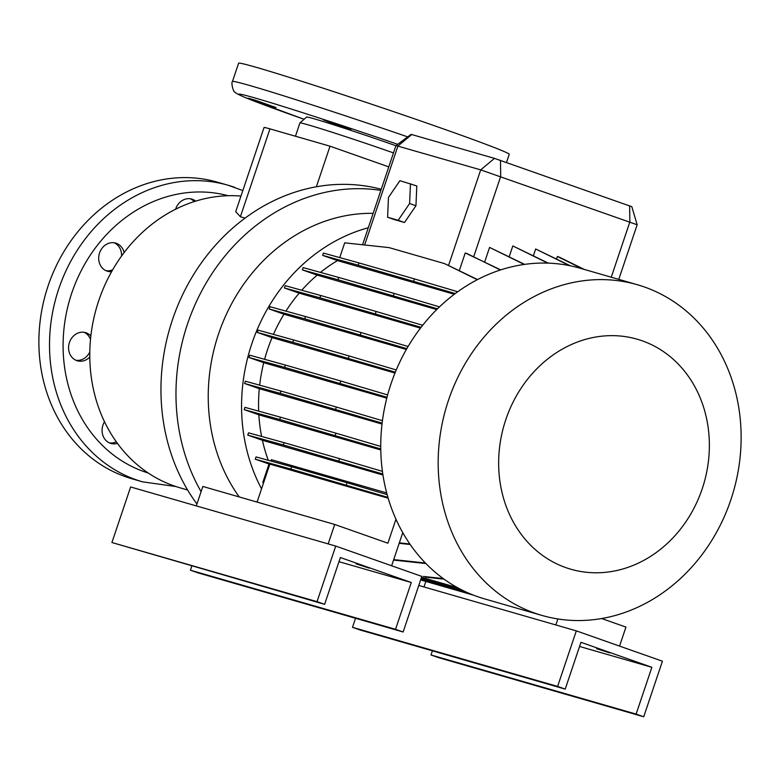 <?xml version="1.0" encoding="UTF-8"?>
<svg xmlns="http://www.w3.org/2000/svg" width="780" height="780" viewBox="0 0 780 780"><rect width="100%" height="100%" fill="white"/><g stroke="black" fill="none" stroke-linecap="round" stroke-linejoin="round"><path stroke-width="1.17" d="M404.498 222.514L415.945 205.754L416.803 185.952L399.906 180.677L388.459 197.428L387.601 217.23L393.929 219.463L404.498 222.514L415.945 205.754L416.803 185.952L399.906 180.677L388.459 197.428L387.601 217.23L398.171 220.282L409.607 203.522L415.945 205.754L409.607 203.522L410.475 183.719L409.607 203.522L398.171 220.282L404.498 222.514L387.601 217.23L404.498 222.514M506.483 162.464L509.223 154.303A142.769 3.569 -161.4 0 0 441.675 128.291A142.769 3.569 -161.4 0 0 238.602 63.229L232.45 81.51C230.89 82.378 233.259 92.625 235.141 92.177C235.063 92.82 238.446 94.624 245.3 97.588L304.073 119.281M395.899 145.733A61.142 1.531 -161.4 0 0 393.578 144.914A61.142 1.531 -161.4 0 0 306.628 117.029L299.949 122.918A65.598 1.638 -161.4 0 0 299.93 122.938L295.464 136.227M393.481 152.919A65.598 1.638 -161.4 0 0 393.237 152.831A65.598 1.638 -161.4 0 0 299.949 122.918M330.242 122.489L351.098 129.178L330.31 121.846L323.31 119.818L330.242 122.489M255.138 100.844L275.993 107.523L255.206 100.191L248.196 98.173L255.138 100.844M187.639 490.015L180.092 487.841A149.711 130.172 -73.9 0 1 173.813 485.833A149.711 130.172 -73.9 0 1 94.185 316.729A149.711 130.172 -73.9 0 1 240.981 196.072M245.066 218.117L240.376 216.762L269.958 128.876A46.303 1.16 18.6 0 0 264.059 127.491L235.736 211.643L240.376 216.762M201.094 491.673A192.933 167.749 -73.9 0 1 206.993 281.609A192.933 167.749 -73.9 0 1 380.874 190.378M196.95 504.007A192.933 167.749 -73.9 0 1 175.12 312.302A192.933 167.749 -73.9 0 1 316.368 186.771A192.933 167.749 -73.9 0 1 381.254 189.257M239.236 496.948A172.097 149.633 -73.9 0 1 227.087 312.78A172.097 149.633 -73.9 0 1 373.152 213.34M261.544 488.826A172.097 149.633 -73.9 0 1 368.296 227.76M534.778 613.129A172.097 149.633 -73.9 0 1 447.125 404.459A172.097 149.633 -73.9 0 1 637.309 284.71A172.097 149.633 -73.9 0 1 644.524 287.02A172.097 149.633 -73.9 0 1 732.186 495.69A172.097 149.633 -73.9 0 1 541.993 615.44A172.097 149.633 -73.9 0 1 534.778 613.129M541.993 615.44L484.565 598.884A172.097 149.633 -73.9 0 1 477.35 596.573A172.097 149.633 -73.9 0 1 389.688 387.913A172.097 149.633 -73.9 0 1 579.881 268.164L637.309 284.71M565.841 567.625A119.701 104.071 -73.9 0 1 505.81 419.611A119.701 104.071 -73.9 0 1 642.174 340.802A119.701 104.071 -73.9 0 1 702.215 488.816A119.701 104.071 -73.9 0 1 565.841 567.625M369.242 568.123L356.07 563.901L369.242 568.123M609.823 652.909L596.651 648.687L609.823 652.909M106.099 270.738A14.664 12.753 106.1 0 0 112.7 269.753M111.618 271.654A14.664 12.753 -73.9 0 1 107.542 271.264A14.664 12.753 -73.9 0 1 99.567 252.935A14.664 12.753 -73.9 0 1 115.664 243.087A14.664 12.753 -73.9 0 1 124.117 252.583M75.972 360.282A14.664 12.753 106.1 0 0 89.807 351.985M89.788 357.084A14.664 12.753 -73.9 0 1 77.405 360.799A14.664 12.753 -73.9 0 1 69.439 342.469A14.664 12.753 -73.9 0 1 85.527 332.621A14.664 12.753 -73.9 0 1 90.86 335.995M109.483 442.913A14.664 12.753 106.1 0 0 116.317 441.811M117.439 443.362A14.664 12.753 -73.9 0 1 110.916 443.44A14.664 12.753 -73.9 0 1 102.95 425.11A14.664 12.753 -73.9 0 1 104.51 421.746M175.607 209.216A14.664 12.753 -73.9 0 1 175.705 208.942A14.664 12.753 -73.9 0 1 191.792 199.085A14.664 12.753 -73.9 0 1 195.712 201.123M175.88 486.535L142.613 481.855L131.995 478.793A154.343 134.199 -73.9 0 1 125.522 476.726A154.343 134.199 -73.9 0 1 46.907 289.585A154.343 134.199 -73.9 0 1 217.483 182.179L228.101 185.24A154.343 134.199 -73.9 0 1 234.575 187.317M121.553 256.045A14.664 12.753 106.1 0 0 114.163 242.765M90.509 339.446A14.664 12.753 106.1 0 0 84.035 332.299M194.191 201.611A14.664 12.753 106.1 0 0 190.3 198.764M355.543 618.277L352.502 627.315L360.097 629.986L565.217 689.111L580.963 642.31L651.875 667.3L636.119 714.1L643.724 716.771L662.425 661.206L576.322 630.864L557.612 686.429L565.217 689.111M432.403 650.832L431.008 654.976L438.604 657.657L643.724 716.771M557.612 686.429L352.502 627.315M651.875 667.3L579.569 646.464M636.119 714.1L431.008 654.976M576.322 630.864L418.792 585.458M403.133 631.995L395.538 629.314L411.284 582.514L340.373 557.534L324.626 604.325L317.031 601.653L335.731 546.078L421.834 576.42L403.133 631.995L198.022 572.871L190.427 570.2L191.822 566.046M324.626 604.325L111.92 542.529L130.621 486.964L335.731 546.078M395.538 629.314L190.427 570.2M411.284 582.514L338.978 561.678M317.031 601.653L111.92 542.529M270.904 461.019L271.352 459.683L386.704 492.931M420.693 579.823L472.436 594.731M420.654 579.94L473.655 595.208M421.073 578.692L464.188 591.113M421.112 578.575L463.534 590.801M421.502 577.424L458.006 587.944M421.541 577.307L457.519 587.672M417.534 574.899L415.545 574.207M382.132 423.13L280.147 393.344L280.917 391.043L245.378 381.215L244.608 383.506L259.291 388.684L382.024 424.057M280.147 393.344L244.608 383.506M335.595 409.325L336.365 407.033L280.917 391.043M382.444 420.693L336.365 407.033M421.083 327.327L319.936 297.794L320.707 295.493L285.168 285.665L284.398 287.956L299.179 293.163L420.469 328.127M319.936 297.794L284.398 287.956M375.385 313.774L376.155 311.483L320.707 295.493M422.682 325.279L376.155 311.483M548.34 263.133L512.821 245.944L509.174 256.786M547.736 263.113L512.821 245.944M387.943 497.386L290.803 469.043L255.274 459.206L269.802 464.276M257.078 502.086L269.86 464.11L388.186 498.215M290.803 469.043L291.584 466.742L256.045 456.914L255.274 459.206M346.261 485.023L347.032 482.732L291.584 466.742M387.163 494.637L347.032 482.732M387.017 397.273L284.564 367.351L285.334 365.05L249.805 355.212L249.034 357.513L263.738 362.69L386.792 398.161M284.564 367.351L249.034 357.513M340.022 383.331L340.792 381.03L285.334 365.05M387.64 394.933L340.792 381.03M437.492 308.802L337.915 279.727L338.686 277.436L303.157 267.599L302.377 269.899L317.187 275.116L436.722 309.562M337.915 279.727L302.377 269.899M393.364 295.718L394.144 293.416L338.686 277.436M439.491 306.872L394.144 293.416M584.308 269.441L559.377 257.176L557.388 256.474L556.54 258.989M582.943 269.041L557.388 256.474M477.272 279.708L444.473 263.581L389.025 247.601L344.692 242.843L339.729 257.595M444.473 263.581L477.545 279.562M500.721 269.88L465.241 252.964L459.313 270.601M500.38 269.987L466.489 253.325M406.828 348.66L304.765 318.844L305.536 316.553L269.997 306.715L269.227 309.007L283.978 314.213L406.36 349.479M304.765 318.844L269.227 309.007M360.214 334.825L360.984 332.534L305.536 316.553M408.086 346.505L360.984 332.534M380.767 448.978L279.718 419.474L280.498 417.173L244.959 407.345L244.189 409.636L258.853 414.804L380.786 449.953M279.718 419.474L244.189 409.636M335.176 435.454L335.946 433.163L280.498 417.173M380.747 446.452L335.946 433.163M409.851 543.972L399.34 542.851M410.221 544.499L399.185 543.319M570.424 265.814L535.655 248.995L533.374 255.772M569.458 265.619L535.655 248.995M455.267 293.543L358.166 265.21L358.936 262.909L323.407 253.071L322.637 255.372L337.477 260.598L454.301 294.274M358.166 265.21L322.637 255.372M413.624 281.19L414.394 278.889L358.936 262.909M457.723 291.749L414.394 278.889M395.333 372.197L292.851 342.264L293.621 339.973L258.092 330.135L257.322 332.426L272.054 337.623L394.992 373.055M292.851 342.264L257.322 332.426M348.309 358.244L349.079 355.953L293.621 339.973M396.269 369.954L349.079 355.953M382.814 474.006L283.315 444.961L284.086 442.669L248.547 432.832L247.777 435.123L262.411 440.281L382.97 475.03M283.315 444.961L247.777 435.123M338.764 460.941L339.534 458.65L284.086 442.669M382.434 471.373L339.534 458.65M524.608 264.371L489.577 247.416L484.673 261.982M524.17 264.44L489.577 247.416M425.402 563.004L393.705 559.611M425.929 563.55L393.549 560.079M395.967 145.558L411.128 134.384L494.491 158.379L631.829 206.7L637.153 224.767L480.704 169.874L395.957 145.558L362.573 244.764M316.368 186.771L330.028 146.191L269.958 128.876M388.781 166.891L330.028 146.191M268.3 460.307A152.802 132.863 -73.9 0 1 262.411 440.281M264.615 359.317A152.802 132.863 -73.9 0 1 272.054 337.623M320.473 272.395A152.802 132.863 -73.9 0 1 337.477 260.598M261.602 436.439A152.802 132.863 -73.9 0 1 258.853 414.804M273.439 334.386A152.802 132.863 -73.9 0 1 283.978 314.213M301.724 290.238A152.802 132.863 -73.9 0 1 317.187 275.116M259.662 385.164A152.802 132.863 -73.9 0 1 263.738 362.69M285.909 311.123A152.802 132.863 -73.9 0 1 299.179 293.163M258.668 411.138A152.802 132.863 -73.9 0 1 259.291 388.684M263.562 482.84L262.802 482.469L269.002 464.041M444.064 579.15L425.295 577.142M443.274 578.584L423.306 576.44M395.967 519.217L387.894 543.202L334.708 524.462L202.849 486.457L196.306 505.898M334.708 524.462L328.165 543.904M391.628 565.773L402.773 532.652M601.663 618.54L625.95 627.091L619.554 646.093M423.988 586.96L425.841 581.432M555.847 624.956L557.866 618.959M407.726 136.89A142.769 3.569 -161.4 0 0 232.45 81.51M397.663 144.3A132.736 3.315 -161.4 0 0 248.459 96.154A132.736 3.315 -161.4 0 0 301.567 118.394A132.736 3.315 -161.4 0 0 304.083 119.272M148.239 473.021A144.31 125.482 -73.9 0 1 144.105 471.656A144.31 125.482 -73.9 0 1 70.258 297.775A144.31 125.482 -73.9 0 1 228.16 195.721M142.613 481.855A154.343 134.199 -73.9 0 1 136.149 479.788A154.343 134.199 -73.9 0 1 57.535 292.646A154.343 134.199 -73.9 0 1 228.101 185.24L242.833 190.564M629.645 205.861L629.85 221.968L611.257 277.202M500.487 160.349L500.692 176.455L473.723 256.601M364.621 244.978L397.927 146.016L411.713 134.521M494.491 158.379L480.704 169.874L448.588 265.327M637.153 224.776L618.774 279.377"/></g></svg>

